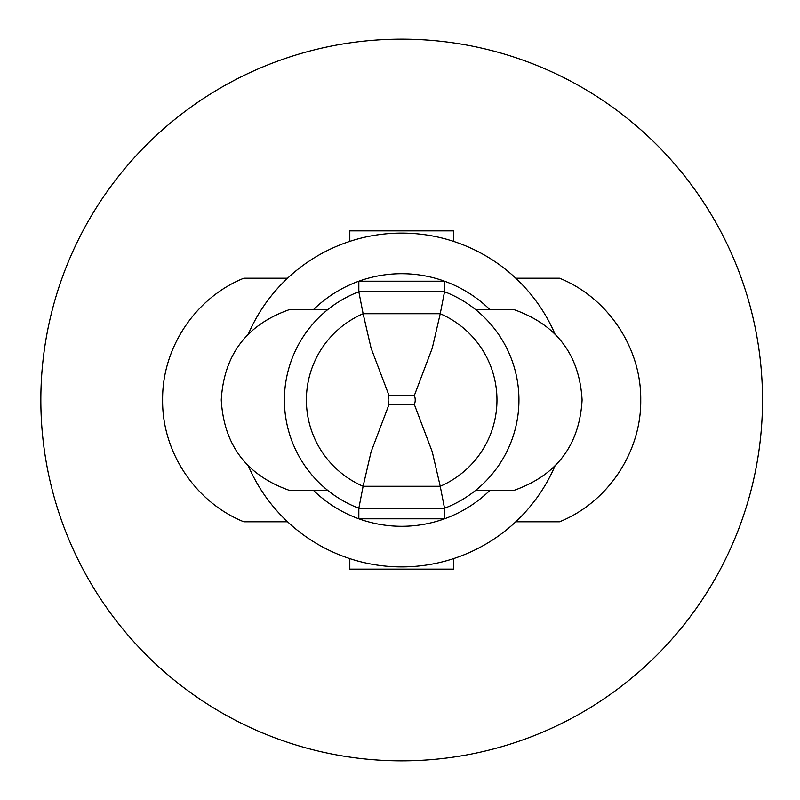 <?xml version="1.0" encoding="UTF-8"?>
<svg xmlns="http://www.w3.org/2000/svg" width="800" height="800" viewBox="0 0 800 800"><rect width="100%" height="100%" fill="white"/><g stroke="black" fill="none" stroke-linecap="round" stroke-linejoin="round"><path stroke-width="1.2" d="M313.29 309.79A126.29 126.29 0 0 1 358.83 281.2L358.83 291.75L444.53 291.75L440.24 313.73L363.12 313.73L371.07 348.1L389.01 395.49A12.2 12.2 0 0 0 389.01 404.51L371.07 451.9L363.12 486.27A93.96 93.96 0 0 1 363.12 313.73L358.83 291.75A115.94 115.94 0 0 0 284.41 399.94L284.41 400.88A115.94 115.94 0 0 0 358.83 508.25L363.12 486.27L440.24 486.27L444.53 508.25A115.94 115.94 0 0 0 518.95 400.06L518.95 399.12A115.94 115.94 0 0 0 444.53 291.75L444.53 281.2A126.29 126.29 0 0 1 490.07 309.79M475.84 309.79L514.44 309.79C556.92 324.92 579.47 354.99 582.1 400C579.47 445.01 556.92 475.08 514.44 490.21L475.84 490.21M327.52 309.79L288.92 309.79C246.44 324.92 223.89 354.99 221.26 400C223.89 445.01 246.44 475.08 288.92 490.21L327.52 490.21M284.41 399.94A115.94 115.94 0 0 0 284.41 400.88M490.07 490.21A126.29 126.29 0 0 1 444.53 518.8L444.53 508.25L358.83 508.25L358.83 518.8A126.29 126.29 0 0 1 313.29 490.21M518.95 400.06A115.94 115.94 0 0 0 518.95 399.12M358.83 281.2A126.29 126.29 0 0 1 444.53 281.2L358.83 281.2M444.53 518.8A126.29 126.29 0 0 1 358.83 518.8L444.53 518.8M414.35 404.51A12.2 12.2 0 0 0 414.35 395.49L432.29 348.1L440.24 313.73A93.96 93.96 0 0 1 440.24 486.27L432.29 451.9L414.35 404.51L389.01 404.51M248.42 333.94A166.89 166.89 0 0 1 554.94 333.94M554.94 466.06A166.89 166.89 0 0 1 248.42 466.06M515.79 521.78L559.55 521.78C607.89 502.36 641.4 452.03 640.74 400C641.39 347.89 607.84 297.64 559.55 278.22L515.79 278.22M287.57 521.78L243.81 521.78C195.52 502.36 161.97 452.11 162.62 400C161.96 347.97 195.47 297.64 243.81 278.22L287.57 278.22M349.81 558.62L349.81 569.14L453.55 569.14L453.55 558.62M349.81 241.38L349.81 230.86L453.55 230.86L453.55 241.38M40.84 400A360.84 360.84 0 0 1 582.1 87.5A360.84 360.84 0 0 1 582.1 712.5A360.84 360.84 0 0 1 40.84 400M389.01 395.49L414.35 395.49"/></g></svg>
